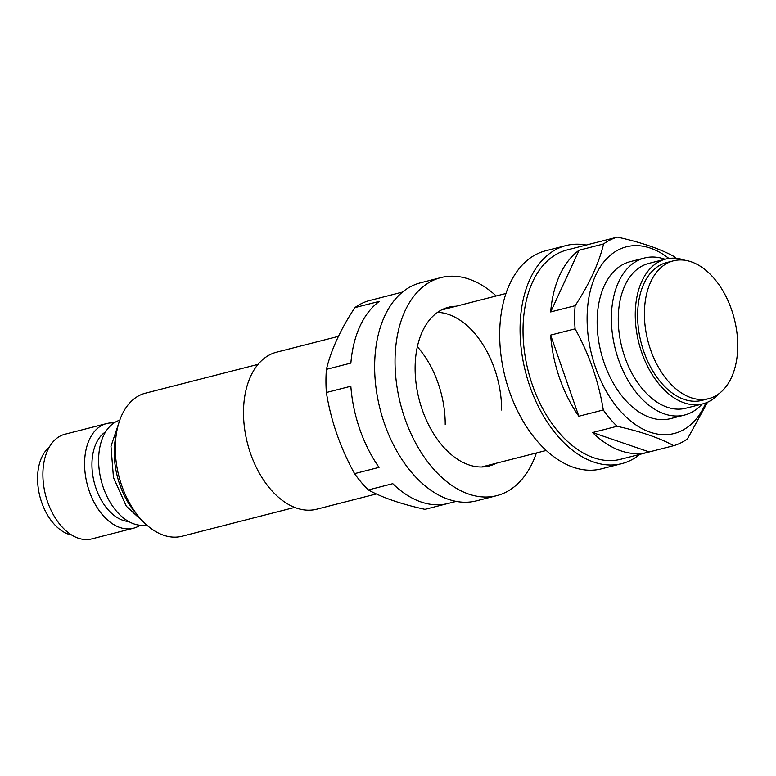 <?xml version="1.0" encoding="UTF-8"?>
<svg xmlns="http://www.w3.org/2000/svg" width="776" height="776" viewBox="0 0 776 776"><rect width="100%" height="100%" fill="white"/><g stroke="black" fill="none" stroke-linecap="round" stroke-linejoin="round"><path stroke-width="1.16" d="M673.442 260.833L666.642 262.569A71.13 44.591 75.6 0 0 638.483 328.966A71.13 44.591 75.6 0 0 684.16 399.407A71.13 44.591 75.6 0 0 701.911 400.387L708.711 398.641A71.13 44.591 75.6 0 0 736.87 332.244A71.13 44.591 75.6 0 0 691.193 261.803A71.13 44.591 75.6 0 0 673.442 260.833A71.13 44.591 75.6 0 0 645.273 327.23A71.13 44.591 75.6 0 0 690.96 397.671A71.13 44.591 75.6 0 0 708.711 398.641M684.859 260.261A74.729 46.851 75.6 0 0 684.403 260.105A74.729 46.851 75.6 0 0 665.75 259.077L648.755 263.423A74.729 46.851 75.6 0 0 619.17 333.185A74.729 46.851 75.6 0 0 667.166 407.196A74.729 46.851 75.6 0 0 685.819 408.225L702.813 403.869A74.729 46.851 75.6 0 0 719.003 393.655M665.75 259.077A74.729 46.851 75.6 0 0 636.165 328.84A74.729 46.851 75.6 0 0 684.151 402.851A74.729 46.851 75.6 0 0 702.813 403.869M665.042 259.262A81.034 50.799 75.6 0 0 664.683 259.135A81.034 50.799 75.6 0 0 644.449 258.02A81.034 50.799 75.6 0 0 612.371 333.67A81.034 50.799 75.6 0 0 664.411 413.918A81.034 50.799 75.6 0 0 684.636 415.024A81.034 50.799 75.6 0 0 702.105 404.053M338.423 336.347L276.576 352.188A81.034 50.799 75.6 0 0 244.489 427.828A81.034 50.799 75.6 0 0 296.529 508.076A81.034 50.799 75.6 0 0 316.753 509.192L376.331 493.943M258.078 364.351L145.422 393.19A73.827 46.279 75.6 0 0 116.196 462.108A73.827 46.279 75.6 0 0 163.61 535.227A73.827 46.279 75.6 0 0 182.04 536.235L294.686 507.397M119.62 420.262A54.019 33.863 75.6 0 0 99.386 471.245A54.019 33.863 75.6 0 0 133.967 523.907A54.019 33.863 75.6 0 0 146.392 524.886M105.662 431.795A47.268 29.634 75.6 0 0 93.285 478.21A47.268 29.634 75.6 0 0 122.88 520.289A47.268 29.634 75.6 0 0 128.612 521.482M113.946 422.978A54.019 33.863 75.6 0 0 106.613 423.57A54.019 33.863 75.6 0 0 85.234 473.99A54.019 33.863 75.6 0 0 119.921 527.496A54.019 33.863 75.6 0 0 133.404 528.233A54.019 33.863 75.6 0 0 140.116 525.226M106.613 423.57L64.932 434.24A54.019 33.863 75.6 0 0 43.543 484.66A54.019 33.863 75.6 0 0 78.24 538.166A54.019 33.863 75.6 0 0 91.723 538.903L133.404 528.233M49.257 447.189A47.268 29.634 75.6 0 0 39.304 494.002A47.268 29.634 75.6 0 0 68.511 534.208A47.268 29.634 75.6 0 0 71.751 535.071M705.84 402.919A96.34 60.392 -104.4 0 1 634.671 424.084A96.34 60.392 -104.4 0 1 587.102 318.529A96.34 60.392 -104.4 0 1 668.863 258.457M579.119 250.221L550.669 311.942A108.039 67.735 75.6 0 1 579.119 250.221L603.582 243.955A108.039 67.735 -104.4 0 1 617.386 237.097C641.122 242.335 660.007 248.805 674.034 256.497A108.039 67.735 -104.4 0 1 675.789 258.262M603.582 243.955C598.985 263.2 589.498 283.774 575.132 305.686A108.039 67.735 -104.4 0 0 574.667 317.112A108.039 67.735 -104.4 0 0 575.094 328.849C589.285 354.525 598.684 381.569 603.301 409.98A108.039 67.735 -104.4 0 0 617.056 426.276C640.792 431.514 659.678 437.984 673.704 445.686A108.039 67.735 -104.4 0 0 687.497 438.818L707.508 402.24M644.449 258.02L630.209 261.667A81.034 50.799 75.6 0 0 597.142 321.962A81.034 50.799 75.6 0 0 670.396 418.671L684.636 415.024M595.667 242.655A108.039 67.735 75.6 0 0 594.29 242.985L567.111 249.94A108.039 67.735 75.6 0 0 523.024 330.334A108.039 67.735 75.6 0 0 620.684 459.276L647.873 452.321A108.039 67.735 75.6 0 0 649.24 451.942L673.704 445.686M550.669 311.942L575.132 305.686M594.29 242.985A108.039 67.735 75.6 0 0 592.922 243.354L617.386 237.097M617.056 426.276L592.592 432.542A108.039 67.735 75.6 0 0 647.873 452.321M575.094 328.849L550.63 335.106A108.039 67.735 75.6 0 0 578.828 416.237L603.301 409.98M592.592 432.542L649.24 451.942M550.63 335.106L578.828 416.237M639.822 454.377A112.549 70.558 -104.4 0 1 621.799 463.641L601.419 468.859A112.549 70.558 -104.4 0 1 499.686 334.534A112.549 70.558 -104.4 0 1 545.606 250.793L565.985 245.575A112.549 70.558 -104.4 0 1 586.249 245.041M621.799 463.641A112.549 70.558 -104.4 0 1 520.065 329.315A112.549 70.558 -104.4 0 1 565.985 245.575M456.123 501.403L448.072 503.459A108.039 67.735 75.6 0 1 392.792 483.681L368.328 489.937C382.393 497.649 401.279 504.119 424.986 509.347L446.695 503.789M368.328 489.937A108.039 67.735 -104.4 0 1 354.574 473.641C340.295 447.704 330.896 420.66 326.376 392.51A108.039 67.735 -104.4 0 1 325.949 380.774A108.039 67.735 -104.4 0 1 326.415 369.347L350.878 363.081A108.039 67.735 75.6 0 1 379.328 301.36L354.865 307.616A108.039 67.735 -104.4 0 1 368.658 300.758L393.122 294.492A108.039 67.735 75.6 0 1 394.499 294.123L402.54 292.057M501.626 410.038A81.034 50.799 75.6 0 0 437.567 312.34M445.22 424.472A81.034 50.799 75.6 0 0 417.362 346.736M354.574 473.641L379.037 467.375A108.039 67.735 75.6 0 1 350.839 386.244L326.376 392.51M354.865 307.616C340.586 329.334 331.11 349.908 326.415 369.347M496.3 463.233A81.936 51.361 -104.4 0 1 489.171 465.988A81.936 51.361 -104.4 0 1 415.111 368.202A81.936 51.361 -104.4 0 1 448.538 307.238A81.936 51.361 -104.4 0 1 456.123 306.229M536.381 452.971A112.549 70.558 -104.4 0 1 496.766 495.641A112.549 70.558 -104.4 0 1 395.032 361.325A112.549 70.558 -104.4 0 1 440.952 277.585A112.549 70.558 -104.4 0 1 496.194 295.966M496.766 495.641L476.377 500.86A112.549 70.558 -104.4 0 1 374.643 366.544A112.549 70.558 -104.4 0 1 420.563 282.803L440.952 277.585M116.342 434.094A63.923 40.071 75.6 0 0 136.877 514.333M481.595 466.997L546.168 450.468M441.408 309.993L505.981 293.464M146.848 525.119L126.304 506.195L113.461 477.579L110.978 446.307L119.902 419.835"/></g></svg>
